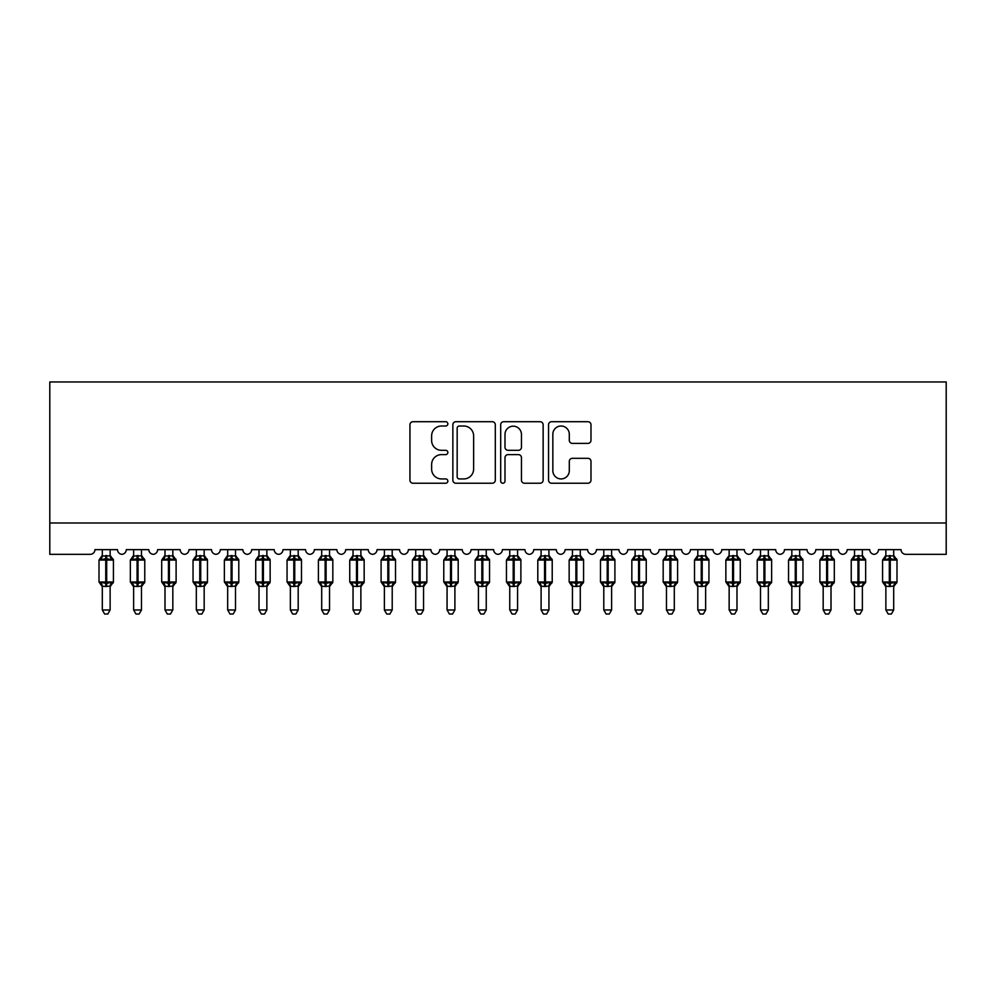<?xml version="1.0" encoding="UTF-8"?>
<svg xmlns="http://www.w3.org/2000/svg" width="996" height="996" viewBox="0 0 996 996"><rect width="100%" height="100%" fill="white"/><g stroke="black" fill="none" stroke-linecap="round" stroke-linejoin="round"><path stroke-width="1.49" d="M447.851 423.86A2.154 2.154 0 0 0 445.698 421.706L413.016 421.706A3.075 3.075 0 0 0 409.941 424.782L409.941 480.159A3.075 3.075 0 0 0 413.016 483.234L445.698 483.234A2.154 2.154 0 0 0 447.851 481.08A2.154 2.154 0 0 0 445.698 478.927L441.465 478.927A9.848 9.848 0 0 1 431.629 469.091L431.629 464.472A9.848 9.848 0 0 1 441.465 454.624L445.698 454.624A2.154 2.154 0 0 0 447.851 452.47A2.154 2.154 0 0 0 445.698 450.317L441.465 450.317A9.848 9.848 0 0 1 431.629 440.481L431.629 435.862A9.848 9.848 0 0 1 441.465 426.014L445.698 426.014A2.154 2.154 0 0 0 447.851 423.86M587.914 443.394A3.075 3.075 0 0 0 590.989 440.319L590.989 424.782A3.075 3.075 0 0 0 587.914 421.706L551.61 421.706A3.075 3.075 0 0 0 548.535 424.782L548.535 480.159A3.075 3.075 0 0 0 551.61 483.234L587.914 483.234A3.075 3.075 0 0 0 590.989 480.159L590.989 461.397A3.075 3.075 0 0 0 587.914 458.322L572.376 458.322A3.075 3.075 0 0 0 569.301 461.397L569.301 470.697A8.229 8.229 0 0 1 561.072 478.927A8.229 8.229 0 0 1 552.842 470.697L552.842 434.244A8.229 8.229 0 0 1 561.072 426.014A8.229 8.229 0 0 1 569.301 434.244L569.301 440.319A3.075 3.075 0 0 0 572.376 443.394L587.914 443.394M946.2 523L946.2 381.954L49.8 381.954L49.8 554.336L90.238 554.336A4.706 4.706 0 0 0 94.931 549.643L117.503 549.643A4.706 4.706 0 0 0 121.886 554.324A4.706 4.706 0 0 0 126.28 549.643L148.84 549.643A4.706 4.706 0 0 0 153.235 554.324A4.706 4.706 0 0 0 157.617 549.643L180.189 549.643A4.706 4.706 0 0 0 184.571 554.324A4.706 4.706 0 0 0 188.966 549.643L211.526 549.643A4.706 4.706 0 0 0 215.92 554.324A4.706 4.706 0 0 0 220.303 549.643L242.875 549.643A4.706 4.706 0 0 0 247.257 554.324A4.706 4.706 0 0 0 251.652 549.643L274.211 549.643A4.706 4.706 0 0 0 278.606 554.324A4.706 4.706 0 0 0 282.989 549.643L305.56 549.643A4.706 4.706 0 0 0 309.943 554.324A4.706 4.706 0 0 0 314.338 549.643L336.897 549.643A4.706 4.706 0 0 0 341.292 554.324A4.706 4.706 0 0 0 345.674 549.643L368.246 549.643A4.706 4.706 0 0 0 372.629 554.324A4.706 4.706 0 0 0 377.023 549.643L399.583 549.643A4.706 4.706 0 0 0 403.978 554.324A4.706 4.706 0 0 0 408.36 549.643L430.932 549.643A4.706 4.706 0 0 0 435.314 554.324A4.706 4.706 0 0 0 439.697 549.643L462.269 549.643A4.706 4.706 0 0 0 466.663 554.324A4.706 4.706 0 0 0 471.046 549.643L493.618 549.643A4.706 4.706 0 0 0 498 554.324A4.706 4.706 0 0 0 502.382 549.643L524.954 549.643A4.706 4.706 0 0 0 529.337 554.324A4.706 4.706 0 0 0 533.731 549.643L556.303 549.643A4.706 4.706 0 0 0 560.686 554.324A4.706 4.706 0 0 0 565.068 549.643L587.64 549.643A4.706 4.706 0 0 0 592.022 554.324A4.706 4.706 0 0 0 596.417 549.643L618.977 549.643A4.706 4.706 0 0 0 623.372 554.324A4.706 4.706 0 0 0 627.754 549.643L650.326 549.643A4.706 4.706 0 0 0 654.708 554.324A4.706 4.706 0 0 0 659.103 549.643L681.662 549.643A4.706 4.706 0 0 0 686.057 554.324A4.706 4.706 0 0 0 690.44 549.643L713.012 549.643A4.706 4.706 0 0 0 717.394 554.324A4.706 4.706 0 0 0 721.789 549.643L744.348 549.643A4.706 4.706 0 0 0 748.743 554.324A4.706 4.706 0 0 0 753.125 549.643L775.697 549.643A4.706 4.706 0 0 0 780.08 554.324A4.706 4.706 0 0 0 784.475 549.643L807.034 549.643A4.706 4.706 0 0 0 811.429 554.324A4.706 4.706 0 0 0 815.811 549.643L838.383 549.643A4.706 4.706 0 0 0 842.765 554.324A4.706 4.706 0 0 0 847.16 549.643L869.72 549.643A4.706 4.706 0 0 0 874.115 554.324A4.706 4.706 0 0 0 878.497 549.643L901.069 549.643A4.706 4.706 0 0 0 905.762 554.336L946.2 554.336L946.2 523L49.8 523M495.311 424.782A3.075 3.075 0 0 0 492.236 421.706L455.931 421.706A3.075 3.075 0 0 0 452.856 424.782L452.856 480.159A3.075 3.075 0 0 0 455.931 483.234L492.236 483.234A3.075 3.075 0 0 0 495.311 480.159L495.311 424.782M503.764 421.706L540.069 421.706A3.075 3.075 0 0 1 543.144 424.782L543.144 480.159A3.075 3.075 0 0 1 540.069 483.234L524.531 483.234A3.075 3.075 0 0 1 521.456 480.159L521.456 457.699A3.075 3.075 0 0 0 518.381 454.624L508.072 454.624A3.075 3.075 0 0 0 504.997 457.699L504.997 481.08A2.154 2.154 0 0 1 502.843 483.234A2.154 2.154 0 0 1 500.689 481.08L500.689 424.782A3.075 3.075 0 0 1 503.764 421.706M459.318 426.014A2.154 2.154 0 0 0 457.164 428.168L457.164 476.785A2.154 2.154 0 0 0 459.318 478.927L463.775 478.927A9.848 9.848 0 0 0 473.623 469.091L473.623 435.862A9.848 9.848 0 0 0 463.775 426.014L459.318 426.014M521.456 434.405A8.229 8.229 0 0 0 513.226 426.176A8.229 8.229 0 0 0 504.997 434.405L504.997 447.241A3.075 3.075 0 0 0 508.072 450.317L518.381 450.317A3.075 3.075 0 0 0 521.456 447.241L521.456 434.405M102.302 609.975L110.133 609.975L107.78 614.046L104.655 614.046L102.302 609.975L102.302 586.183A3.449 3.287 180 0 0 100.484 583.307L101.156 582.299L105.75 583.407L105.75 582L106.684 582L106.684 558.644L111.266 559.752L112.399 558.582A1.569 1.569 0 0 1 113.419 560.063L99.002 560.063L99.002 582L105.75 582L105.75 558.644L101.156 559.752L100.484 558.744A3.449 3.287 0 0 0 102.302 555.855M110.133 609.975L110.133 586.046L105.75 586.507L105.75 583.407L106.684 583.407L106.684 582L113.419 582A1.569 1.569 0 0 1 112.399 583.469L110.133 586.706M110.133 586.208L110.133 586.183A3.449 3.287 180 0 1 111.95 583.307L111.266 582.299L106.684 583.407L106.684 586.507M105.75 586.507L102.302 586.183M102.302 549.643L102.302 556.017L110.133 555.855A3.449 3.287 0 0 0 111.95 558.744M110.133 549.643L110.133 555.868M101.156 559.752L101.617 558.42M111.266 559.752L110.133 556.017M110.133 586.046L111.266 582.299M102.302 586.046L101.156 582.299M133.638 609.975L141.482 609.975L139.129 614.046L135.991 614.046L133.638 609.975L133.638 586.183A3.449 3.287 180 0 0 131.833 583.307L132.505 582.299L137.087 583.407L137.087 582L138.033 582L138.033 558.644L142.615 559.752L143.735 558.582A1.569 1.569 0 0 1 144.769 560.063L130.352 560.063L130.352 582L137.087 582L137.087 558.644L132.505 559.752L131.833 558.744A3.449 3.287 0 0 0 133.638 555.855M141.482 609.975L141.482 586.046L137.087 586.507L137.087 583.407L138.033 583.407L138.033 582L144.769 582A1.569 1.569 0 0 1 143.735 583.469L141.482 586.706M141.482 586.208L141.482 586.183A3.449 3.287 180 0 1 143.287 583.307L142.615 582.299L138.033 583.407L138.033 586.507M137.087 586.507L133.638 586.183M133.638 549.643L133.638 556.017L141.482 555.855A3.449 3.287 0 0 0 143.287 558.744M141.482 549.643L141.482 555.868M132.505 559.752L132.966 558.42M142.615 559.752L141.482 556.017M141.482 586.046L142.615 582.299M133.638 586.046L132.505 582.299M164.987 609.975L172.818 609.975L170.465 614.046L167.34 614.046L164.987 609.975L164.987 586.183A3.449 3.287 180 0 0 163.17 583.307L163.842 582.299L168.436 583.407L168.436 582L169.37 582L169.37 558.644L173.951 559.752L175.084 558.582A1.569 1.569 0 0 1 176.105 560.063L161.688 560.063L161.688 582L168.436 582L168.436 558.644L163.842 559.752L163.17 558.744A3.449 3.287 0 0 0 164.987 555.855M172.818 609.975L172.818 586.046L168.436 586.507L168.436 583.407L169.37 583.407L169.37 582L176.105 582A1.569 1.569 0 0 1 175.084 583.469L172.818 586.706M172.818 586.208L172.818 586.183A3.449 3.287 180 0 1 174.636 583.307L173.951 582.299L169.37 583.407L169.37 586.507M168.436 586.507L164.987 586.183M164.987 549.643L164.987 556.017L172.818 555.855A3.449 3.287 0 0 0 174.636 558.744M172.818 549.643L172.818 555.868M163.842 559.752L164.303 558.42M173.951 559.752L172.818 556.017M172.818 586.046L173.951 582.299M164.987 586.046L163.842 582.299M196.324 609.975L204.168 609.975L201.815 614.046L198.677 614.046L196.324 609.975L196.324 586.183A3.449 3.287 180 0 0 194.519 583.307L195.191 582.299L199.773 583.407L199.773 582L200.719 582L200.719 558.644L205.301 559.752L206.421 558.582A1.569 1.569 0 0 1 207.454 560.063L193.037 560.063L193.037 582L199.773 582L199.773 558.644L195.191 559.752L194.519 558.744A3.449 3.287 0 0 0 196.324 555.855M204.168 609.975L204.168 586.046L199.773 586.507L199.773 583.407L200.719 583.407L200.719 582L207.454 582A1.569 1.569 0 0 1 206.421 583.469L204.168 586.706M204.168 586.208L204.168 586.183A3.449 3.287 180 0 1 205.973 583.307L205.301 582.299L200.719 583.407L200.719 586.507M199.773 586.507L196.324 586.183M196.324 549.643L196.324 556.017L204.168 555.855A3.449 3.287 0 0 0 205.973 558.744M204.168 549.643L204.168 555.868M195.191 559.752L195.652 558.42M205.301 559.752L204.168 556.017M204.168 586.046L205.301 582.299M196.324 586.046L195.191 582.299M227.673 609.975L235.504 609.975L233.151 614.046L230.026 614.046L227.673 609.975L227.673 586.183A3.449 3.287 180 0 0 225.855 583.307L226.528 582.299L231.122 583.407L231.122 582L232.056 582L232.056 558.644L236.637 559.752L237.77 558.582A1.569 1.569 0 0 1 238.791 560.063L224.374 560.063L224.374 582L231.122 582L231.122 558.644L226.528 559.752L225.855 558.744A3.449 3.287 0 0 0 227.673 555.855M235.504 609.975L235.504 586.046L231.122 586.507L231.122 583.407L232.056 583.407L232.056 582L238.791 582A1.569 1.569 0 0 1 237.77 583.469L235.504 586.706M235.504 586.208L235.504 586.183A3.449 3.287 180 0 1 237.322 583.307L236.637 582.299L232.056 583.407L232.056 586.507M231.122 586.507L227.673 586.183M227.673 549.643L227.673 556.017L235.504 555.855A3.449 3.287 0 0 0 237.322 558.744M235.504 549.643L235.504 555.868M226.528 559.752L226.988 558.42M236.637 559.752L235.504 556.017M235.504 586.046L236.637 582.299M227.673 586.046L226.528 582.299M259.01 609.975L266.853 609.975L264.5 614.046L261.363 614.046L259.01 609.975L259.01 586.183A3.449 3.287 180 0 0 257.205 583.307L257.877 582.299L262.458 583.407L262.458 582L263.405 582L263.405 558.644L267.986 559.752L269.107 558.582A1.569 1.569 0 0 1 270.14 560.063L255.723 560.063L255.723 582L262.458 582L262.458 558.644L257.877 559.752L257.205 558.744A3.449 3.287 0 0 0 259.01 555.855M266.853 609.975L266.853 586.046L262.458 586.507L262.458 583.407L263.405 583.407L263.405 582L270.14 582A1.569 1.569 0 0 1 269.107 583.469L266.853 586.706M266.853 586.208L266.853 586.183A3.449 3.287 180 0 1 268.659 583.307L267.986 582.299L263.405 583.407L263.405 586.507M262.458 586.507L259.01 586.183M259.01 549.643L259.01 556.017L266.853 555.855A3.449 3.287 0 0 0 268.659 558.744M266.853 549.643L266.853 555.868M257.877 559.752L258.338 558.42M267.986 559.752L266.853 556.017M266.853 586.046L267.986 582.299M259.01 586.046L257.877 582.299M290.359 609.975L298.19 609.975L295.837 614.046L292.712 614.046L290.359 609.975L290.359 586.183A3.449 3.287 180 0 0 288.541 583.307L289.214 582.299L293.808 583.407L293.808 582L294.741 582L294.741 558.644L299.323 559.752L300.456 558.582A1.569 1.569 0 0 1 301.477 560.063L287.06 560.063L287.06 582L293.808 582L293.808 558.644L289.214 559.752L288.541 558.744A3.449 3.287 0 0 0 290.359 555.855M298.19 609.975L298.19 586.046L293.808 586.507L293.808 583.407L294.741 583.407L294.741 582L301.477 582A1.569 1.569 0 0 1 300.456 583.469L298.19 586.706M298.19 586.208L298.19 586.183A3.449 3.287 180 0 1 299.995 583.307L299.323 582.299L294.741 583.407L294.741 586.507M293.808 586.507L290.359 586.183M290.359 549.643L290.346 556.017L298.19 555.855A3.449 3.287 0 0 0 299.995 558.744M298.19 549.643L298.19 555.868M289.214 559.752L289.674 558.42M299.323 559.752L298.19 556.017M298.19 586.046L299.323 582.299M290.346 586.046L289.214 582.299M321.696 609.975L329.539 609.975L327.186 614.046L324.049 614.046L321.696 609.975L321.696 586.183A3.449 3.287 180 0 0 319.89 583.307L320.563 582.299L325.144 583.407L325.144 582L326.09 582L326.09 558.644L330.672 559.752L331.793 558.582A1.569 1.569 0 0 1 332.826 560.063L318.409 560.063L318.409 582L325.144 582L325.144 558.644L320.563 559.752L319.89 558.744A3.449 3.287 0 0 0 321.696 555.855M329.539 609.975L329.539 586.046L325.144 586.507L325.144 583.407L326.09 583.407L326.09 582L332.826 582A1.569 1.569 0 0 1 331.793 583.469L329.539 586.706M329.539 586.208L329.539 586.183A3.449 3.287 180 0 1 331.344 583.307L330.672 582.299L326.09 583.407L326.09 586.507M325.144 586.507L321.696 586.183M321.696 549.643L321.696 556.017L329.539 555.855A3.449 3.287 0 0 0 331.344 558.744M329.539 549.643L329.539 555.868M320.563 559.752L321.023 558.42M330.672 559.752L329.539 556.017M329.539 586.046L330.672 582.299M321.696 586.046L320.563 582.299M353.045 609.975L360.876 609.975L358.523 614.046L355.398 614.046L353.045 609.975L353.045 586.183A3.449 3.287 180 0 0 351.227 583.307L351.899 582.299L356.493 583.407L356.493 582L357.427 582L357.427 558.644L362.009 559.752L363.142 558.582A1.569 1.569 0 0 1 364.163 560.063L349.745 560.063L349.745 582L356.493 582L356.493 558.644L351.899 559.752L351.227 558.744A3.449 3.287 0 0 0 353.045 555.855M360.876 609.975L360.876 586.046L356.493 586.507L356.493 583.407L357.427 583.407L357.427 582L364.163 582A1.569 1.569 0 0 1 363.142 583.469L360.876 586.706M360.876 586.208L360.876 586.183A3.449 3.287 180 0 1 362.681 583.307L362.009 582.299L357.427 583.407L357.427 586.507M356.493 586.507L353.045 586.183M353.045 549.643L353.032 556.017L360.876 555.855A3.449 3.287 0 0 0 362.681 558.744M360.876 549.643L360.876 555.868M351.899 559.752L352.36 558.42M362.009 559.752L360.876 556.017M360.876 586.046L362.009 582.299M353.032 586.046L351.899 582.299M384.381 609.975L392.212 609.975L389.872 614.046L386.734 614.046L384.381 609.975L384.381 586.183A3.449 3.287 180 0 0 382.576 583.307L383.248 582.299L387.83 583.407L387.83 582L388.776 582L388.776 558.644L393.358 559.752L394.478 558.582A1.569 1.569 0 0 1 395.512 560.063L381.095 560.063L381.095 582L387.83 582L387.83 558.644L383.248 559.752L382.576 558.744A3.449 3.287 0 0 0 384.381 555.855M392.212 609.975L392.225 586.046L387.83 586.507L387.83 583.407L388.776 583.407L388.776 582L395.512 582A1.569 1.569 0 0 1 394.478 583.469L392.212 586.706M392.212 586.208L392.212 586.183A3.449 3.287 180 0 1 394.03 583.307L393.358 582.299L388.776 583.407L388.776 586.507M387.83 586.507L384.381 586.183M384.381 549.643L384.381 556.017L392.212 555.855A3.449 3.287 0 0 0 394.03 558.744M392.212 549.643L392.212 555.868M383.248 559.752L383.709 558.42M393.358 559.752L392.225 556.017M392.225 586.046L393.358 582.299M384.381 586.046L383.248 582.299M415.73 609.975L423.561 609.975L421.208 614.046L418.083 614.046L415.73 609.975L415.73 586.183A3.449 3.287 180 0 0 413.913 583.307L414.585 582.299L419.179 583.407L419.179 582L420.113 582L420.113 558.644L424.694 559.752L425.827 558.582A1.569 1.569 0 0 1 426.848 560.063L412.431 560.063L412.431 582L419.179 582L419.179 558.644L414.585 559.752L413.913 558.744A3.449 3.287 0 0 0 415.73 555.855M423.561 609.975L423.561 586.046L419.179 586.507L419.179 583.407L420.113 583.407L420.113 582L426.848 582A1.569 1.569 0 0 1 425.827 583.469L423.561 586.706M423.561 586.208L423.561 586.183A3.449 3.287 180 0 1 425.367 583.307L424.694 582.299L420.113 583.407L420.113 586.507M419.179 586.507L415.73 586.183M415.73 549.643L415.718 556.017L423.561 555.855A3.449 3.287 0 0 0 425.367 558.744M423.561 549.643L423.561 555.868M414.585 559.752L415.046 558.42M424.694 559.752L423.561 556.017M423.561 586.046L424.694 582.299M415.718 586.046L414.585 582.299M447.067 609.975L454.898 609.975L452.558 614.046L449.42 614.046L447.067 609.975L447.067 586.183A3.449 3.287 180 0 0 445.262 583.307L445.934 582.299L450.516 583.407L450.516 582L451.462 582L451.462 558.644L456.044 559.752L457.164 558.582A1.569 1.569 0 0 1 458.197 560.063L443.78 560.063L443.78 582L450.516 582L450.516 558.644L445.934 559.752L445.262 558.744A3.449 3.287 0 0 0 447.067 555.855M454.898 609.975L454.911 586.046L450.516 586.507L450.516 583.407L451.462 583.407L451.462 582L458.197 582A1.569 1.569 0 0 1 457.164 583.469L454.898 586.706M454.898 586.208L454.898 586.183A3.449 3.287 180 0 1 456.716 583.307L456.044 582.299L451.462 583.407L451.462 586.507M450.516 586.507L447.067 586.183M447.067 549.643L447.067 556.017L454.898 555.855A3.449 3.287 0 0 0 456.716 558.744M454.898 549.643L454.898 555.868M445.934 559.752L446.395 558.42M456.044 559.752L454.911 556.017M454.911 586.046L456.044 582.299M447.067 586.046L445.934 582.299M478.416 609.975L486.247 609.975L483.894 614.046L480.769 614.046L478.416 609.975L478.416 586.183A3.449 3.287 180 0 0 476.598 583.307L477.271 582.299L481.852 583.407L481.852 582L482.799 582L482.799 558.644L487.38 559.752L488.513 558.582A1.569 1.569 0 0 1 489.534 560.063L475.117 560.063L475.117 582L481.852 582L481.852 558.644L477.271 559.752L476.598 558.744A3.449 3.287 0 0 0 478.416 555.855M486.247 609.975L486.247 586.046L481.852 586.507L481.852 583.407L482.799 583.407L482.799 582L489.534 582A1.569 1.569 0 0 1 488.513 583.469L486.247 586.706M486.247 586.208L486.247 586.183A3.449 3.287 180 0 1 488.052 583.307L487.38 582.299L482.799 583.407L482.799 586.507M481.852 586.507L478.416 586.183M478.416 549.643L478.404 556.017L486.247 555.855A3.449 3.287 0 0 0 488.052 558.744M486.247 549.643L486.247 555.868M477.271 559.752L477.731 558.42M487.38 559.752L486.247 556.017M486.247 586.046L487.38 582.299M478.404 586.046L477.271 582.299M509.753 609.975L517.584 609.975L515.231 614.046L512.106 614.046L509.753 609.975L509.753 586.183A3.449 3.287 180 0 0 507.948 583.307L508.62 582.299L513.201 583.407L513.201 582L514.148 582L514.148 558.644L518.729 559.752L519.85 558.582A1.569 1.569 0 0 1 520.883 560.063L506.466 560.063L506.466 582L513.201 582L513.201 558.644L508.62 559.752L507.948 558.744A3.449 3.287 0 0 0 509.753 555.855M517.584 609.975L517.596 586.046L513.201 586.507L513.201 583.407L514.148 583.407L514.148 582L520.883 582A1.569 1.569 0 0 1 519.85 583.469L517.584 586.706M517.584 586.208L517.584 586.183A3.449 3.287 180 0 1 519.402 583.307L518.729 582.299L514.148 583.407L514.148 586.507M513.201 586.507L509.753 586.183M509.753 549.643L509.753 556.017L517.584 555.855A3.449 3.287 0 0 0 519.402 558.744M517.584 549.643L517.584 555.868M508.62 559.752L509.081 558.42M518.729 559.752L517.596 556.017M517.596 586.046L518.729 582.299M509.753 586.046L508.62 582.299M541.102 609.975L548.933 609.975L546.58 614.046L543.442 614.046L541.102 609.975L541.102 586.183A3.449 3.287 180 0 0 539.284 583.307L539.957 582.299L544.538 583.407L544.538 582L545.484 582L545.484 558.644L550.066 559.752L551.199 558.582A1.569 1.569 0 0 1 552.22 560.063L537.803 560.063L537.803 582L544.538 582L544.538 558.644L539.957 559.752L539.284 558.744A3.449 3.287 0 0 0 541.102 555.855M548.933 609.975L548.933 586.046L544.538 586.507L544.538 583.407L545.484 583.407L545.484 582L552.22 582A1.569 1.569 0 0 1 551.199 583.469L548.933 586.706M548.933 586.208L548.933 586.183A3.449 3.287 180 0 1 550.738 583.307L550.066 582.299L545.484 583.407L545.484 586.507M544.538 586.507L541.102 586.183M541.102 549.643L541.089 556.017L548.933 555.855A3.449 3.287 0 0 0 550.738 558.744M548.933 549.643L548.933 555.868M539.957 559.752L540.417 558.42M550.066 559.752L548.933 556.017M548.933 586.046L550.066 582.299M541.089 586.046L539.957 582.299M572.439 609.975L580.27 609.975L577.917 614.046L574.792 614.046L572.439 609.975L572.439 586.183A3.449 3.287 180 0 0 570.633 583.307L571.306 582.299L575.887 583.407L575.887 582L576.821 582L576.821 558.644L581.415 559.752L582.536 558.582A1.569 1.569 0 0 1 583.569 560.063L569.152 560.063L569.152 582L575.887 582L575.887 558.644L571.306 559.752L570.633 558.744A3.449 3.287 0 0 0 572.439 555.855M580.27 609.975L580.282 586.046L575.887 586.507L575.887 583.407L576.821 583.407L576.821 582L583.569 582A1.569 1.569 0 0 1 582.536 583.469L580.27 586.706M580.27 586.208L580.27 586.183A3.449 3.287 180 0 1 582.087 583.307L581.415 582.299L576.821 583.407L576.821 586.507M575.887 586.507L572.439 586.183M572.439 549.643L572.439 556.017L580.27 555.855A3.449 3.287 0 0 0 582.087 558.744M580.27 549.643L580.27 555.868M571.306 559.752L571.766 558.42M581.415 559.752L580.282 556.017M580.282 586.046L581.415 582.299M572.439 586.046L571.306 582.299M603.788 609.975L611.619 609.975L609.266 614.046L606.128 614.046L603.788 609.975L603.788 586.183A3.449 3.287 180 0 0 601.97 583.307L602.642 582.299L607.224 583.407L607.224 582L608.17 582L608.17 558.644L612.752 559.752L613.885 558.582A1.569 1.569 0 0 1 614.906 560.063L600.488 560.063L600.488 582L607.224 582L607.224 558.644L602.642 559.752L601.97 558.744A3.449 3.287 0 0 0 603.788 555.855M611.619 609.975L611.619 586.046L607.224 586.507L607.224 583.407L608.17 583.407L608.17 582L614.906 582A1.569 1.569 0 0 1 613.885 583.469L611.619 586.706M611.619 586.208L611.619 586.183A3.449 3.287 180 0 1 613.424 583.307L612.752 582.299L608.17 583.407L608.17 586.507M607.224 586.507L603.788 586.183M603.788 549.643L603.775 556.017L611.619 555.855A3.449 3.287 0 0 0 613.424 558.744M611.619 549.643L611.619 555.868M602.642 559.752L603.103 558.42M612.752 559.752L611.619 556.017M611.619 586.046L612.752 582.299M603.775 586.046L602.642 582.299M635.124 609.975L642.955 609.975L640.602 614.046L637.477 614.046L635.124 609.975L635.124 586.183A3.449 3.287 180 0 0 633.319 583.307L633.991 582.299L638.573 583.407L638.573 582L639.507 582L639.507 558.644L644.101 559.752L645.221 558.582A1.569 1.569 0 0 1 646.255 560.063L631.838 560.063L631.838 582L638.573 582L638.573 558.644L633.991 559.752L633.319 558.744A3.449 3.287 0 0 0 635.124 555.855M642.955 609.975L642.968 586.046L638.573 586.507L638.573 583.407L639.507 583.407L639.507 582L646.255 582A1.569 1.569 0 0 1 645.221 583.469L642.955 586.706M642.955 586.208L642.955 586.183A3.449 3.287 180 0 1 644.773 583.307L644.101 582.299L639.507 583.407L639.507 586.507M638.573 586.507L635.124 586.183M635.124 549.643L635.124 556.017L642.955 555.855A3.449 3.287 0 0 0 644.773 558.744M642.955 549.643L642.955 555.868M633.991 559.752L634.452 558.42M644.101 559.752L642.968 556.017M642.968 586.046L644.101 582.299M635.124 586.046L633.991 582.299M666.461 609.975L674.304 609.975L671.951 614.046L668.814 614.046L666.461 609.975L666.461 586.183A3.449 3.287 180 0 0 664.656 583.307L665.328 582.299L669.91 583.407L669.91 582L670.856 582L670.856 558.644L675.437 559.752L676.57 558.582A1.569 1.569 0 0 1 677.591 560.063L663.174 560.063L663.174 582L669.91 582L669.91 558.644L665.328 559.752L664.656 558.744A3.449 3.287 0 0 0 666.461 555.855M674.304 609.975L674.304 586.046L669.91 586.507L669.91 583.407L670.856 583.407L670.856 582L677.591 582A1.569 1.569 0 0 1 676.57 583.469L674.304 586.706M674.304 586.208L674.304 586.183A3.449 3.287 180 0 1 676.11 583.307L675.437 582.299L670.856 583.407L670.856 586.507M669.91 586.507L666.461 586.183M666.461 549.643L666.461 556.017L674.304 555.855A3.449 3.287 0 0 0 676.11 558.744M674.304 549.643L674.304 555.868M665.328 559.752L665.789 558.42M675.437 559.752L674.304 556.017M674.304 586.046L675.437 582.299M666.461 586.046L665.328 582.299M697.81 609.975L705.641 609.975L703.288 614.046L700.163 614.046L697.81 609.975L697.81 586.183A3.449 3.287 180 0 0 696.005 583.307L696.677 582.299L701.259 583.407L701.259 582L702.192 582L702.192 558.644L706.787 559.752L707.907 558.582A1.569 1.569 0 0 1 708.94 560.063L694.523 560.063L694.523 582L701.259 582L701.259 558.644L696.677 559.752L696.005 558.744A3.449 3.287 0 0 0 697.81 555.855M705.641 609.975L705.654 586.046L701.259 586.507L701.259 583.407L702.192 583.407L702.192 582L708.94 582A1.569 1.569 0 0 1 707.907 583.469L705.641 586.706M705.641 586.208L705.641 586.183A3.449 3.287 180 0 1 707.459 583.307L706.787 582.299L702.192 583.407L702.192 586.507M701.259 586.507L697.81 586.183M697.81 549.643L697.81 556.017L705.641 555.855A3.449 3.287 0 0 0 707.459 558.744M705.641 549.643L705.641 555.868M696.677 559.752L697.138 558.42M706.787 559.752L705.654 556.017M705.654 586.046L706.787 582.299M697.81 586.046L696.677 582.299M729.147 609.975L736.99 609.975L734.637 614.046L731.5 614.046L729.147 609.975L729.147 586.183A3.449 3.287 180 0 0 727.341 583.307L728.014 582.299L732.595 583.407L732.595 582L733.542 582L733.542 558.644L738.123 559.752L739.256 558.582A1.569 1.569 0 0 1 740.277 560.063L725.86 560.063L725.86 582L732.595 582L732.595 558.644L728.014 559.752L727.341 558.744A3.449 3.287 0 0 0 729.147 555.855M736.99 609.975L736.99 586.046L732.595 586.507L732.595 583.407L733.542 583.407L733.542 582L740.277 582A1.569 1.569 0 0 1 739.256 583.469L736.99 586.706M736.99 586.208L736.99 586.183A3.449 3.287 180 0 1 738.795 583.307L738.123 582.299L733.542 583.407L733.542 586.507M732.595 586.507L729.147 586.183M729.147 549.643L729.147 556.017L736.99 555.855A3.449 3.287 0 0 0 738.795 558.744M736.99 549.643L736.99 555.868M728.014 559.752L728.474 558.42M738.123 559.752L736.99 556.017M736.99 586.046L738.123 582.299M729.147 586.046L728.014 582.299M760.496 609.975L768.327 609.975L765.974 614.046L762.849 614.046L760.496 609.975L760.496 586.183A3.449 3.287 180 0 0 758.678 583.307L759.363 582.299L763.944 583.407L763.944 582L764.878 582L764.878 558.644L769.472 559.752L770.593 558.582A1.569 1.569 0 0 1 771.626 560.063L757.209 560.063L757.209 582L763.944 582L763.944 558.644L759.363 559.752L758.678 558.744A3.449 3.287 0 0 0 760.496 555.855M768.327 609.975L768.327 586.046L763.944 586.507L763.944 583.407L764.878 583.407L764.878 582L771.626 582A1.569 1.569 0 0 1 770.593 583.469L768.327 586.706M768.327 586.208L768.327 586.183A3.449 3.287 180 0 1 770.145 583.307L769.472 582.299L764.878 583.407L764.878 586.507M763.944 586.507L760.496 586.183M760.496 549.643L760.496 556.017L768.327 555.855A3.449 3.287 0 0 0 770.145 558.744M768.327 549.643L768.327 555.868M759.363 559.752L759.823 558.42M769.472 559.752L768.327 556.017M768.327 586.046L769.472 582.299M760.496 586.046L759.363 582.299M791.832 609.975L799.676 609.975L797.323 614.046L794.186 614.046L791.832 609.975L791.832 586.183A3.449 3.287 180 0 0 790.027 583.307L790.7 582.299L795.281 583.407L795.281 582L796.227 582L796.227 558.644L800.809 559.752L801.929 558.582A1.569 1.569 0 0 1 802.963 560.063L788.546 560.063L788.546 582L795.281 582L795.281 558.644L790.7 559.752L790.027 558.744A3.449 3.287 0 0 0 791.832 555.855M799.676 609.975L799.676 586.046L795.281 586.507L795.281 583.407L796.227 583.407L796.227 582L802.963 582A1.569 1.569 0 0 1 801.929 583.469L799.676 586.706M799.676 586.208L799.676 586.183A3.449 3.287 180 0 1 801.481 583.307L800.809 582.299L796.227 583.407L796.227 586.507M795.281 586.507L791.832 586.183M791.832 549.643L791.832 556.017L799.676 555.855A3.449 3.287 0 0 0 801.481 558.744M799.676 549.643L799.676 555.868M790.7 559.752L791.16 558.42M800.809 559.752L799.676 556.017M799.676 586.046L800.809 582.299M791.832 586.046L790.7 582.299M823.182 609.975L831.013 609.975L828.66 614.046L825.535 614.046L823.182 609.975L823.182 586.183A3.449 3.287 180 0 0 821.364 583.307L822.049 582.299L826.63 583.407L826.63 582L827.564 582L827.564 558.644L832.158 559.752L833.279 558.582A1.569 1.569 0 0 1 834.312 560.063L819.895 560.063L819.895 582L826.63 582L826.63 558.644L822.049 559.752L821.364 558.744A3.449 3.287 0 0 0 823.182 555.855M831.013 609.975L831.013 586.046L826.63 586.507L826.63 583.407L827.564 583.407L827.564 582L834.312 582A1.569 1.569 0 0 1 833.279 583.469L831.013 586.706M831.013 586.208L831.013 586.183A3.449 3.287 180 0 1 832.83 583.307L832.158 582.299L827.564 583.407L827.564 586.507M826.63 586.507L823.182 586.183M823.182 549.643L823.182 556.017L831.013 555.855A3.449 3.287 0 0 0 832.83 558.744M831.013 549.643L831.013 555.868M822.049 559.752L822.509 558.42M832.158 559.752L831.013 556.017M831.013 586.046L832.158 582.299M823.182 586.046L822.049 582.299M854.518 609.975L862.362 609.975L860.009 614.046L856.871 614.046L854.518 609.975L854.518 586.183A3.449 3.287 180 0 0 852.713 583.307L853.385 582.299L857.967 583.407L857.967 582L858.913 582L858.913 558.644L863.495 559.752L864.615 558.582A1.569 1.569 0 0 1 865.649 560.063L851.231 560.063L851.231 582L857.967 582L857.967 558.644L853.385 559.752L852.713 558.744A3.449 3.287 0 0 0 854.518 555.855M862.362 609.975L862.362 586.046L857.967 586.507L857.967 583.407L858.913 583.407L858.913 582L865.649 582A1.569 1.569 0 0 1 864.615 583.469L862.362 586.706M862.362 586.208L862.362 586.183A3.449 3.287 180 0 1 864.167 583.307L863.495 582.299L858.913 583.407L858.913 586.507M857.967 586.507L854.518 586.183M854.518 549.643L854.518 556.017L862.362 555.855A3.449 3.287 0 0 0 864.167 558.744M862.362 549.643L862.362 555.868M853.385 559.752L853.846 558.42M863.495 559.752L862.362 556.017M862.362 586.046L863.495 582.299M854.518 586.046L853.385 582.299M885.867 609.975L893.698 609.975L891.345 614.046L888.22 614.046L885.867 609.975L885.867 586.183A3.449 3.287 180 0 0 884.05 583.307L884.734 582.299L889.316 583.407L889.316 582L890.25 582L890.25 558.644L894.844 559.752L895.964 558.582A1.569 1.569 0 0 1 896.998 560.063L882.581 560.063L882.581 582L889.316 582L889.316 558.644L884.734 559.752L884.05 558.744A3.449 3.287 0 0 0 885.867 555.855M893.698 609.975L893.698 586.046L889.316 586.507L889.316 583.407L890.25 583.407L890.25 582L896.998 582A1.569 1.569 0 0 1 895.964 583.469L893.698 586.706M893.698 586.208L893.698 586.183A3.449 3.287 180 0 1 895.516 583.307L894.844 582.299L890.25 583.407L890.25 586.507M889.316 586.507L885.867 586.183M885.867 549.643L885.867 556.017L893.698 555.855A3.449 3.287 0 0 0 895.516 558.744M893.698 549.643L893.698 555.868M884.734 559.752L885.195 558.42M894.844 559.752L893.698 556.017M893.698 586.046L894.844 582.299M885.867 586.046L884.734 582.299M106.684 555.544L106.684 558.644L105.75 558.644L105.75 555.544M138.033 555.544L138.033 558.644L137.087 558.644L137.087 555.544M169.37 555.544L169.37 558.644L168.436 558.644L168.436 555.544M200.719 555.544L200.719 558.644L199.773 558.644L199.773 555.544M232.056 555.544L232.056 558.644L231.122 558.644L231.122 555.544M263.405 555.544L263.405 558.644L262.458 558.644L262.458 555.544M294.741 555.544L294.741 558.644L293.808 558.644L293.808 555.544M326.09 555.544L326.09 558.644L325.144 558.644L325.144 555.544M357.427 555.544L357.427 558.644L356.493 558.644L356.493 555.544M388.776 555.544L388.776 558.644L387.83 558.644L387.83 555.544M420.113 555.544L420.113 558.644L419.179 558.644L419.179 555.544M451.462 555.544L451.462 558.644L450.516 558.644L450.516 555.544M482.799 555.544L482.799 558.644L481.852 558.644L481.852 555.544M514.148 555.544L514.148 558.644L513.201 558.644L513.201 555.544M545.484 555.544L545.484 558.644L544.538 558.644L544.538 555.544M576.821 555.544L576.821 558.644L575.887 558.644L575.887 555.544M608.17 555.544L608.17 558.644L607.224 558.644L607.224 555.544M639.507 555.544L639.507 558.644L638.573 558.644L638.573 555.544M670.856 555.544L670.856 558.644L669.91 558.644L669.91 555.544M702.192 555.544L702.192 558.644L701.259 558.644L701.259 555.544M733.542 555.544L733.542 558.644L732.595 558.644L732.595 555.544M764.878 555.544L764.878 558.644L763.944 558.644L763.944 555.544M796.227 555.544L796.227 558.644L795.281 558.644L795.281 555.544M827.564 555.544L827.564 558.644L826.63 558.644L826.63 555.544M858.913 555.544L858.913 558.644L857.967 558.644L857.967 555.544M890.25 555.544L890.25 558.644L889.316 558.644L889.316 555.544M113.419 582L113.419 560.063M102.302 586.706L99.002 582M102.302 555.345L99.002 560.063M112.399 558.582L110.133 555.345M144.769 582L144.769 560.063M133.638 586.706L130.352 582M133.638 555.345L130.352 560.063M143.735 558.582L141.482 555.345M176.105 582L176.105 560.063M164.987 586.706L161.688 582M164.987 555.345L161.688 560.063M175.084 558.582L172.818 555.345M207.454 582L207.454 560.063M196.324 586.706L193.037 582M196.324 555.345L193.037 560.063M206.421 558.582L204.168 555.345M238.791 582L238.791 560.063M227.673 586.706L224.374 582M227.673 555.345L224.374 560.063M237.77 558.582L235.504 555.345M270.14 582L270.14 560.063M259.01 586.706L255.723 582M259.01 555.345L255.723 560.063M269.107 558.582L266.853 555.345M301.477 582L301.477 560.063M290.359 586.706L287.06 582M290.359 555.345L287.06 560.063M300.456 558.582L298.19 555.345M332.826 582L332.826 560.063M321.696 586.706L318.409 582M321.696 555.345L318.409 560.063M331.793 558.582L329.539 555.345M364.163 582L364.163 560.063M353.045 586.706L349.745 582M353.045 555.345L349.745 560.063M363.142 558.582L360.876 555.345M395.512 582L395.512 560.063M384.381 586.706L381.095 582M384.381 555.345L381.095 560.063M394.478 558.582L392.212 555.345M426.848 582L426.848 560.063M415.73 586.706L412.431 582M415.73 555.345L412.431 560.063M425.827 558.582L423.561 555.345M458.197 582L458.197 560.063M447.067 586.706L443.78 582M447.067 555.345L443.78 560.063M457.164 558.582L454.898 555.345M489.534 582L489.534 560.063M478.416 586.706L475.117 582M478.416 555.345L475.117 560.063M488.513 558.582L486.247 555.345M520.883 582L520.883 560.063M509.753 586.706L506.466 582M509.753 555.345L506.466 560.063M519.85 558.582L517.584 555.345M552.22 582L552.22 560.063M541.102 586.706L537.803 582M541.102 555.345L537.803 560.063M551.199 558.582L548.933 555.345M583.569 582L583.569 560.063M572.439 586.706L569.152 582M572.439 555.345L569.152 560.063M582.536 558.582L580.27 555.345M614.906 582L614.906 560.063M603.788 586.706L600.488 582M603.788 555.345L600.488 560.063M613.885 558.582L611.619 555.345M646.255 582L646.255 560.063M635.124 586.706L631.838 582M635.124 555.345L631.838 560.063M645.221 558.582L642.955 555.345M677.591 582L677.591 560.063M666.461 586.706L663.174 582M666.461 555.345L663.174 560.063M676.57 558.582L674.304 555.345M708.94 582L708.94 560.063M697.81 586.706L694.523 582M697.81 555.345L694.523 560.063M707.907 558.582L705.641 555.345M740.277 582L740.277 560.063M729.147 586.706L725.86 582M729.147 555.345L725.86 560.063M739.256 558.582L736.99 555.345M771.626 582L771.626 560.063M760.496 586.706L757.209 582M760.496 555.345L757.209 560.063M770.593 558.582L768.327 555.345M802.963 582L802.963 560.063M791.832 586.706L788.546 582M791.832 555.345L788.546 560.063M801.929 558.582L799.676 555.345M834.312 582L834.312 560.063M823.182 586.706L819.895 582M823.182 555.345L819.895 560.063M833.279 558.582L831.013 555.345M865.649 582L865.649 560.063M854.518 586.706L851.231 582M854.518 555.345L851.231 560.063M864.615 558.582L862.362 555.345M896.998 582L896.998 560.063M885.867 586.706L882.581 582M885.867 555.345L882.581 560.063M895.964 558.582L893.698 555.345"/></g></svg>
